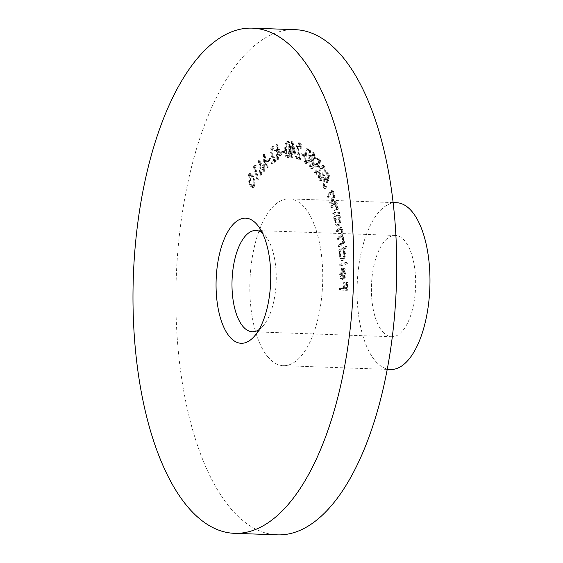 <?xml version="1.0" encoding="UTF-8"?>
<svg xmlns="http://www.w3.org/2000/svg" width="563" height="563" viewBox="0 0 563 563"><rect width="100%" height="100%" fill="white"/><g stroke="black" fill="none" stroke-linecap="round" stroke-linejoin="round"><path stroke-width="0.42" stroke-dasharray="2.81 2.11" d="M258.973 329.686A50.67 22.084 -88 0 0 263.217 325.801A50.67 22.084 -88 0 0 276.187 281.908A50.67 22.084 -88 0 0 266.383 237.192A50.67 22.084 -88 0 0 265.06 235.531A50.67 22.084 -88 0 0 262.421 233.019M382.58 331.684A50.67 22.084 -88 0 0 391.714 336.73A50.67 22.084 -88 0 0 414.678 297.799A50.67 22.084 -88 0 0 404.466 240.514A50.67 22.084 -88 0 0 395.332 235.461A50.67 22.084 -88 0 0 372.368 274.399A50.67 22.084 -88 0 0 382.58 331.684M390.546 369.497A83.451 36.37 92 0 1 375.5 361.179A83.451 36.37 92 0 1 358.68 266.827A83.451 36.37 92 0 1 396.507 202.694M268.262 357.343A83.451 36.37 92 0 1 251.443 262.991A83.451 36.37 92 0 1 289.269 198.866A83.451 36.37 92 0 1 304.316 207.191A83.451 36.37 92 0 1 321.135 301.543A83.451 36.37 92 0 1 283.309 365.668A83.451 36.37 92 0 1 268.262 357.343M295.315 29.684A252.745 110.144 -88 0 0 180.758 223.898A252.745 110.144 -88 0 0 231.703 509.649A252.745 110.144 -88 0 0 277.263 534.85M341.326 274.385L342.515 269.783L342.227 268.586L340.735 274.357C340.875 278.031 341.762 279.874 343.395 279.888L345.105 278.242L346.041 273.512L345.042 268.987L343.31 268.016L343.353 278.368L342.065 278.34L343.353 278.368C342.142 278.404 341.467 277.073 341.326 274.385L340.256 274.343L341.445 269.747L342.515 269.783M341.445 269.747L341.15 268.551L339.658 274.322C339.799 277.988 340.685 279.832 342.325 279.853L343.395 279.888L342.325 279.853L344.035 278.206L345.105 278.242M344.035 278.206L344.971 273.477L343.965 268.945L342.234 267.974L343.62 267.995L342.234 267.974L342.283 278.333C341.072 278.368 340.39 277.038 340.256 274.343M346.878 247.945L346.78 246.517L339.869 250.056L339.975 251.485L340.826 251.042L340.165 256.066L342.515 260.662L343.198 260.493C344.753 259.36 345.485 256.974 345.401 253.343L344.042 249.402L346.878 247.945L345.809 247.903L345.71 246.481L346.78 246.517M339.609 213.257L339.327 211.977L334.746 217.691L335.027 218.979L335.815 217.994L335.794 223.187L337.948 226.192L339.341 225.355C340.728 223.258 341.15 220.513 340.601 217.135L338.764 214.306L339.609 213.257L338.532 213.222L338.25 211.934L339.327 211.977M331.065 203.897L335.133 196.353L334.739 195.22L334.014 196.571L333.704 191.723L332.416 190.238L330.509 192.328L328.419 196.213L328.806 197.339L331.727 192.131L332.409 191.723L333.303 192.849L333.219 197.782L330.678 202.764L331.065 203.897L329.995 203.862L334.056 196.318L335.133 196.353M320.227 180.019L321.297 180.822L324.253 176.128C325.604 172.686 325.731 169.428 324.64 166.352L323.521 165.536L320.551 170.153C319.221 173.65 319.108 176.937 320.227 180.019L319.158 179.984L320.227 180.779L323.183 176.092L324.253 176.128M312.092 154.952L312.282 158.907L310.304 161.461L310.107 164.86L311.367 168.091L312.409 168.689L314.386 165.881L314.07 160.779L315.646 158.618L314.682 152.995L313.88 152.573L312.092 154.952L311.022 154.909L311.212 158.865L312.282 158.907M304.548 156.282L304.724 155.022L302.275 153.615L302.099 154.881L304.548 156.282L303.478 156.247L303.647 154.98L304.724 155.022M295.927 154.255L292.732 141.271L292.098 152.158L291.275 152.031L291.191 153.523L292.007 153.657L291.796 157.288L292.478 157.394L292.69 153.755L295.927 154.255L294.857 154.22L291.796 141.257L292.866 141.292M284.984 152.453L284.955 151.158L282.394 151.848L282.422 153.143L284.984 152.453L283.907 152.411L283.879 151.123L284.955 151.158M272.956 148.28L271.887 148.245L272.956 148.28C273.942 147.886 274.582 148.787 274.871 150.968L275.518 150.553L273.477 146.64L272.788 146.859C271.542 147.858 270.993 149.814 271.134 152.721L272.999 157.337L275.061 160.328L271.957 162.32L272.091 163.777L276.665 160.849L273.498 156.247L271.795 152.334L272.956 148.28M267.65 167.915L268.255 167.225L264.659 154.304L264.223 168.745L259.473 160.188L261.176 175.255L261.795 174.551L260.472 163.889L264.631 171.342L265.089 158.562L267.65 167.915L266.581 167.88L267.186 167.19L268.255 167.225M254.159 186.803C255.285 183.447 255.187 180.216 253.864 177.113L251.246 173.13L249.866 174.241C248.719 177.619 248.797 180.892 250.106 184.052L252.738 187.943L254.159 186.803L253.09 186.768C254.216 183.404 254.11 180.174 252.794 177.071L253.864 177.113M256.39 165.853L255.693 165.114L254.532 166.866L258.037 179.815L258.621 178.928L255.461 167.246L256.39 165.853L255.313 165.811L254.624 165.079L255.693 165.114M270.817 159.406L270.655 158.189L268.192 160.286L268.354 161.511L270.817 159.406L269.747 159.371L269.578 158.147L270.655 158.189M281.781 154.895L277.158 144.353L277.749 155.128L276.926 155.494L277.003 156.971L277.833 156.613L278.031 160.209L278.706 159.913L278.509 156.317L281.781 154.895L280.705 154.86L276.222 144.255L277.299 144.29M288.08 157.774C289.818 156.598 290.621 153.812 290.48 149.399C290.74 144.944 290.008 142.277 288.298 141.39C286.539 142.545 285.715 145.345 285.828 149.786C285.596 154.241 286.349 156.908 288.08 157.774L286.877 157.731L288.08 157.774M284.751 149.744C284.526 154.206 285.279 156.866 287.01 157.731C288.749 156.563 289.544 153.769 289.41 149.357C289.663 144.909 288.939 142.242 287.229 141.355L288.425 141.39L287.229 141.355C285.469 142.509 284.646 145.303 284.751 149.744L285.828 149.786M299.945 144.402L301.114 148.78L301.754 149.026C301.965 145.768 301.402 143.734 300.058 142.911L298.608 142.791L300.058 142.911C298.784 142.622 297.94 143.91 297.524 146.76L298.284 152.876L299.53 157.682L296.441 156.493L296.286 157.999L300.839 159.744L298.925 152.355L298.172 147.042L299.945 144.402L298.622 144.311L299.945 144.402M306.61 163.833L305.54 163.798L306.61 163.833C308.383 164.1 309.544 162.045 310.093 157.682C311.015 153.6 310.755 150.448 309.319 148.217L307.637 147.928L309.319 148.217C307.532 147.921 306.342 149.955 305.765 154.318C304.872 158.442 305.153 161.609 306.61 163.833M320.551 160.462L318.06 157.119L317.701 158.421L319.749 161.173L319.01 165.29L317.384 163.432L315.379 166.148C314.647 169.252 314.879 171.743 316.061 173.636L317.068 174.312L318.82 172.341L318.229 171.546L317.096 172.764L316.378 172.313L315.984 166.887L317.37 165.008L318.186 165.578L319.214 167.964L320.551 160.462L319.474 160.42L316.99 157.084L318.06 157.119M329.721 176.254L327.582 171.856L327.124 172.996L328.891 176.613L327.828 180.392L327.342 178.971L326.026 177.753L324.232 179.688L324.281 187.451L325.555 188.64L327.068 187.345L326.554 186.304L325.618 187.099L324.696 186.269L324.76 180.688L325.991 179.351L327.004 180.336L327.807 183.158L329.721 176.254L328.651 176.212L326.512 171.814L327.582 171.856M334.14 214.693L338.469 208.071L338.131 206.846L337.35 208.036L337.258 203.123L335.879 201.329L334.084 203.018L331.86 206.424L332.191 207.634L335.872 202.814L334.218 203.053L335.295 203.088L336.815 204.151L336.519 209.07L333.803 213.476L334.14 214.693L333.071 214.658L337.392 208.029L338.469 208.071M339.588 246.77L344.465 242.618L344.274 241.231L343.43 241.949L343.887 237.389L342.241 234.94L342.86 229.929L341.438 227.466L337.357 230.485L337.554 231.921L341.34 228.986L342.29 230.731C342.36 233.701 341.699 235.573 340.291 236.34L338.384 237.966L338.574 239.352L342.353 236.453L343.31 238.17C343.402 241.013 342.783 242.829 341.467 243.624L339.398 245.384L339.588 246.77L338.518 246.735L343.388 242.583L344.465 242.618M343.388 242.583L343.198 241.189L342.36 241.907L342.811 237.347L341.171 234.905L342.417 234.94L341.171 234.905L341.79 229.894L342.86 229.929M340.861 265.898L347.835 263.597L347.779 262.126L340.812 264.427L340.861 265.898L339.792 265.856L347.835 263.597M340.502 290.015L347.315 290.353L347.61 282.513L346.942 282.478L346.702 288.763L344.57 288.664L344.809 282.373L344.141 282.344L343.902 288.629L340.559 288.46L340.502 290.015L339.426 289.973L347.315 290.353M252.794 177.071L250.169 173.094L248.79 174.206L249.866 174.241M248.79 174.206C247.65 177.577 247.727 180.85 249.029 184.017L250.106 184.052M249.029 184.017L251.668 187.901L253.09 186.768M249.557 183.088L249.163 175.374L250.141 174.636L252.28 178.056C253.357 180.434 253.498 182.989 252.703 185.72L251.731 186.466L250.816 185.783L249.557 183.088L250.626 183.123L250.232 175.417L251.211 174.671L253.357 178.098C254.427 180.477 254.567 183.031 253.772 185.762L252.808 186.508L251.886 185.818L250.626 183.123M249.163 175.374L250.232 175.417M252.28 178.056L253.357 178.098M250.816 185.783L251.886 185.818M252.703 185.72L253.772 185.762M254.624 165.079L253.463 166.824L254.532 166.866M253.463 166.824L256.967 179.773L258.037 179.815M256.967 179.773L257.551 178.893L258.621 178.928M257.551 178.893L254.392 167.211L255.461 167.246M254.392 167.211L255.313 165.811M267.186 167.19L263.59 154.269L264.659 154.304M263.59 154.269L264.561 154.424M263.484 154.382L263.153 168.71L264.223 168.745M263.153 168.71L258.403 160.145L259.473 160.188M258.403 160.145L259.374 160.3M258.297 160.265L260.099 175.22L261.176 175.255M260.099 175.22L260.718 174.516L261.795 174.551M260.718 174.516L259.402 163.854L260.472 163.889M259.402 163.854L263.554 171.3L264.631 171.342M263.554 171.3L264.786 171.159M263.716 171.117L264.019 158.527L265.089 158.562M264.019 158.527L266.581 167.88M269.578 158.147L267.115 160.251L268.192 160.286M267.115 160.251L267.284 161.468L268.354 161.511M267.284 161.468L269.747 159.371M273.801 150.933L274.441 150.518L272.408 146.605L271.711 146.823C270.472 147.823 269.916 149.779 270.064 152.686L271.929 157.295L273.991 160.293L270.88 162.278L271.021 163.742L275.596 160.814L272.429 156.211L270.726 152.299L271.887 148.245C272.872 147.851 273.512 148.745 273.801 150.933L274.871 150.968M274.441 150.518L275.518 150.553M271.711 146.823L272.788 146.859M270.064 152.686L271.134 152.721M273.991 160.293L275.061 160.328M270.88 162.278L271.957 162.32M271.021 163.742L272.091 163.777M275.596 160.814L276.665 160.849M270.726 152.299L271.795 152.334M276.222 144.255L277.158 144.353M276.088 144.311L276.679 155.092L277.749 155.128M276.679 155.092L275.849 155.451L276.926 155.494M275.849 155.451L275.933 156.936L277.003 156.971M275.933 156.936L277.833 156.613M276.757 156.57L276.954 160.166L278.031 160.209M276.954 160.166L278.706 159.913M277.636 159.871L277.439 156.275L278.509 156.317M277.439 156.275L280.705 154.86M279.375 153.924L277.362 154.797L277.003 148.351L279.375 153.924L280.444 153.959L278.432 154.832L278.08 148.386L280.444 153.959M277.362 154.797L278.432 154.832M277.003 148.351L278.08 148.386M283.879 151.123L281.317 151.813L282.394 151.848M281.317 151.813L281.352 153.101L282.422 153.143M281.352 153.101L283.907 152.411M289.41 149.357L290.48 149.399M285.392 149.723C285.272 146.267 285.87 143.973 287.186 142.84L288.256 142.875C289.551 143.776 290.079 145.979 289.832 149.484C289.987 152.946 289.403 155.24 288.08 156.359L286.947 156.324L285.596 153.706L285.392 149.723L286.468 149.758C286.349 146.303 286.947 144.008 288.256 142.875L287.186 142.84C288.481 143.741 289.009 145.944 288.763 149.441C288.918 152.911 288.333 155.205 287.003 156.324L288.08 156.359L286.666 153.748L286.468 149.758M288.763 149.441L289.832 149.484M285.596 153.706L286.666 153.748M291.796 141.257L292.732 141.271M291.655 141.236L291.022 152.123L292.098 152.158M291.022 152.123L290.205 151.996L291.275 152.031M290.205 151.996L290.114 153.488L291.191 153.523M290.114 153.488L292.007 153.657M290.937 153.615L290.726 157.246L291.796 157.288M290.726 157.246L292.478 157.394M291.402 157.351L291.613 153.72L292.69 153.755M291.613 153.72L294.857 154.22M292.084 145.711L293.703 152.531L291.704 152.228L292.084 145.711L293.154 145.754L294.773 152.573L292.774 152.263L293.154 145.754M293.703 152.531L294.773 152.573M291.704 152.228L292.774 152.263M300.044 148.738L300.684 148.984C300.895 145.733 300.325 143.692 298.988 142.875C297.707 142.587 296.863 143.868 296.448 146.725L297.215 152.84L298.46 157.647L295.371 156.458L295.216 157.957L299.762 159.709L297.095 147.006L298.876 144.367L300.044 148.738L301.114 148.78M300.684 148.984L301.754 149.026M296.448 146.725L297.524 146.76M298.46 157.647L299.53 157.682M295.371 156.458L296.441 156.493M295.216 157.957L296.286 157.999M299.762 159.709L300.839 159.744M297.095 147.006L298.172 147.042M303.647 154.98L301.198 153.572L302.275 153.615M301.198 153.572L301.029 154.839L302.099 154.881M301.029 154.839L303.478 156.247M309.024 157.647C309.939 153.565 309.685 150.405 308.25 148.175C306.455 147.879 305.273 149.913 304.696 154.283C303.802 158.4 304.083 161.574 305.54 163.798C307.314 164.058 308.475 162.01 309.024 157.647L310.093 157.682M304.696 154.283L305.765 154.318M305.28 154.776C305.702 151.348 306.603 149.617 307.982 149.575C309.031 151.482 309.178 154.03 308.418 157.211C308.024 160.68 307.138 162.418 305.751 162.433L304.857 158.78L305.28 154.776L306.356 154.818C306.772 151.391 307.672 149.659 309.052 149.617C310.107 151.524 310.248 154.065 309.488 157.246C309.101 160.715 308.207 162.454 306.821 162.475L305.927 158.822L306.356 154.818M307.609 149.427L309.052 149.617L307.609 149.427M306.131 162.587L307.208 162.623L306.131 162.587M308.418 157.211L309.488 157.246M304.857 158.78L305.927 158.822M311.212 158.865L309.228 161.426L310.304 161.461M309.228 161.426L309.038 164.825L310.107 164.86M309.038 164.825L310.297 168.055L311.367 168.091M310.297 168.055L311.332 168.654L313.317 165.846L314.386 165.881M313.317 165.846L312.993 160.737L314.07 160.779M312.993 160.737L314.576 158.583L315.646 158.618M314.576 158.583L313.605 152.953L314.682 152.995M313.605 152.953L312.81 152.538L311.022 154.909M310.593 166.697L309.833 162.088L311.297 160.166L311.923 160.511L312.69 165.255L311.346 167.105L310.593 166.697L311.663 166.732L310.903 162.123L312.366 160.209L313 160.546L313.767 165.29L312.416 167.141L311.663 166.732M312.226 159.216L311.649 155.494L312.711 154.03L313.324 154.382L313.957 157.95L312.226 159.216L313.295 159.259L312.718 155.529L313.781 154.072L314.4 154.417L315.027 157.985L313.295 159.259L313.802 159.533L312.226 159.216M311.649 155.494L312.718 155.529M313.324 154.382L314.4 154.417M313.957 157.95L315.027 157.985M309.833 162.088L310.903 162.123M311.923 160.511L313 160.546M312.69 165.255L313.767 165.29M316.99 157.084L316.631 158.386L317.701 158.421M316.631 158.386L318.679 161.138L319.749 161.173M318.679 161.138L317.94 165.248L319.01 165.29M317.94 165.248L317.335 164.079L318.405 164.114M317.335 164.079L316.315 163.39L314.302 166.113L315.379 166.148M314.302 166.113C313.577 169.21 313.802 171.708 314.984 173.601L316.061 173.636M314.984 173.601L315.998 174.27L317.75 172.299L318.82 172.341M317.75 172.299L317.159 171.511L318.229 171.546M317.159 171.511L316.026 172.728L315.301 172.278L316.378 172.313M315.301 172.278L314.907 166.845L315.984 166.887M314.907 166.845L316.293 164.973L318.186 165.578M317.117 165.536L318.144 167.929L319.214 167.964M318.144 167.929L319.474 160.42M323.183 176.092C324.534 172.644 324.661 169.386 323.563 166.31L324.64 166.352M323.563 166.31L322.444 165.494L319.481 170.11L320.551 170.153M319.481 170.11C318.144 173.608 318.039 176.902 319.158 179.984M319.981 170.962L322.416 167.007L323.148 167.521L322.662 175.29L320.248 179.294L319.517 178.774L319.101 174.636L319.981 170.962L321.051 170.997L323.486 167.042L324.218 167.556L323.732 175.325L321.318 179.33L320.586 178.816L320.178 174.671L321.051 170.997M323.148 167.521L324.218 167.556M322.662 175.29L323.732 175.325M319.101 174.636L320.178 174.671M319.517 178.774L320.586 178.816M326.512 171.814L326.054 172.961L327.124 172.996M326.054 172.961L327.814 176.578L328.891 176.613M327.814 176.578L326.758 180.357L327.828 180.392M326.758 180.357L326.266 178.935L327.342 178.971M326.266 178.935L324.957 177.718L323.155 179.653L324.232 179.688M323.155 179.653L323.204 187.409L324.281 187.451M323.204 187.409L324.478 188.605L325.991 187.303L327.068 187.345M325.991 187.303L325.484 186.262L326.554 186.304M325.484 186.262L324.548 187.057L323.619 186.233L324.696 186.269M323.619 186.233L323.683 180.653L324.76 180.688M323.683 180.653L324.921 179.308L325.935 180.294L327.004 180.336M325.935 180.294L326.737 183.116L327.807 183.158M326.737 183.116L328.651 176.212M334.056 196.318L333.669 195.185L334.739 195.22M333.669 195.185L332.937 196.536L334.014 196.571M332.937 196.536L332.634 191.687L333.704 191.723M332.634 191.687L331.34 190.203L329.439 192.293L327.349 196.177L328.419 196.213M327.349 196.177L327.736 197.296L328.806 197.339M327.736 197.296L330.657 192.096L331.727 192.131M330.657 192.096L331.34 191.68L332.233 192.806L333.303 192.849M332.233 192.806L332.142 197.747L333.219 197.782M332.142 197.747L329.608 202.729L330.678 202.764M329.608 202.729L329.995 203.862M337.392 208.029L337.054 206.811L338.131 206.846M337.054 206.811L336.28 207.993L337.35 208.036M336.28 207.993L336.188 203.088L337.258 203.123M336.188 203.088L334.809 201.294L333.014 202.976L330.784 206.389L331.86 206.424M330.784 206.389L331.121 207.599L332.191 207.634M331.121 207.599L334.218 203.053L335.738 204.116L336.815 204.151M335.738 204.116L335.449 209.028L336.519 209.07M335.449 209.028L332.733 213.433L333.803 213.476M332.733 213.433L333.071 214.658M338.25 211.934L333.676 217.656L334.746 217.691M333.676 217.656L333.95 218.937L335.027 218.979M333.95 218.937L334.739 217.958L335.815 217.994M334.739 217.958L334.718 223.145L335.794 223.187M334.718 223.145L336.871 226.15L338.272 225.32L339.341 225.355M338.272 225.32C339.658 223.215 340.08 220.478 339.524 217.1L340.601 217.135M339.524 217.1L337.694 214.271L338.764 214.306M337.694 214.271L338.532 213.222M335.231 222.35L336.202 216.03L337.279 215.362L338.933 217.712L337.962 224.032L336.864 224.637L335.231 222.35L336.301 222.385L337.272 216.065L338.356 215.404L340.01 217.747L339.032 224.067L337.941 224.672L336.301 222.385M336.202 216.03L337.272 216.065M338.933 217.712L340.01 217.747M337.962 224.032L339.032 224.067M343.198 241.189L344.274 241.231M342.36 241.907L343.43 241.949M342.832 239.831L343.902 239.866M342.811 237.347L343.887 237.389M341.79 229.894L340.362 227.431L336.28 230.45L337.357 230.485M336.28 230.45L336.477 231.879L337.554 231.921M336.477 231.879L340.27 228.944L341.213 230.689L342.29 230.731M341.213 230.689C341.291 233.666 340.622 235.531 339.215 236.298L337.307 237.924L338.384 237.966M337.307 237.924L337.497 239.317L338.574 239.352M337.497 239.317L341.284 236.411L342.241 238.135L343.31 238.17M342.241 238.135C342.325 240.971 341.713 242.787 340.39 243.582L338.328 245.341L339.398 245.384M338.328 245.341L338.518 246.735M345.71 246.481L338.799 250.014L339.869 250.056M338.799 250.014L338.898 251.443L339.975 251.485M338.898 251.443L340.826 251.042M339.756 251.007L339.088 256.031L340.165 256.066M339.088 256.031L341.438 260.62L343.198 260.493M342.128 260.451C343.683 259.325 344.415 256.939 344.324 253.308L345.401 253.343M344.324 253.308L342.966 249.36L344.042 249.402M342.966 249.36L345.809 247.903M339.665 255.581C339.588 252.759 340.151 250.922 341.361 250.085L342.431 250.127C343.676 249.698 344.457 250.838 344.774 253.547C344.837 256.341 344.274 258.171 343.071 259.043L342.001 259.008C340.77 259.381 339.989 258.234 339.665 255.581L340.735 255.623C340.657 252.794 341.22 250.964 342.431 250.127L341.361 250.085C342.607 249.655 343.388 250.802 343.697 253.512C343.768 256.306 343.205 258.135 342.001 259.008L343.071 259.043C341.84 259.416 341.058 258.276 340.735 255.623M343.697 253.512L344.774 253.547M346.759 263.554L346.709 262.084L347.779 262.126M346.709 262.084L339.735 264.385L340.812 264.427M339.735 264.385L339.792 265.856M341.15 268.551L342.227 268.586M339.658 274.322L340.735 274.357M344.971 273.477L346.041 273.512M343.965 268.945L345.042 268.987M342.846 278.087L342.804 269.508L344.345 273.562L343.88 276.56L342.846 278.087L343.916 278.129L343.88 269.55L345.422 273.604L344.957 276.595L343.916 278.129M342.804 269.508L343.88 269.55M343.88 276.56L344.957 276.595M344.345 273.562L345.422 273.604M346.238 290.311L346.541 282.478L347.61 282.513M346.541 282.478L346.942 282.478M345.872 282.443L345.633 288.728L346.702 288.763M345.633 288.728L344.57 288.664M343.5 288.622L343.74 282.337L344.809 282.373M343.74 282.337L344.141 282.344M343.064 282.302L342.825 288.587L343.902 288.629M342.825 288.587L340.559 288.46M339.489 288.425L339.426 289.973M271.929 157.295L272.999 157.337M272.429 156.211L273.498 156.247M297.215 152.84L298.284 152.876M297.855 152.32L298.925 152.355M329.439 192.293L330.509 192.328M329.672 193.7L330.748 193.742M331.093 199.964L332.17 199.999M333.014 202.976L334.084 203.018M333.183 204.439L334.253 204.475M334.316 211.005L335.386 211.041M338.94 228.184L340.017 228.219M339.137 229.613L340.207 229.655M339.215 236.298L340.291 236.34M339.996 237.192L341.065 237.227M340.39 243.582L341.467 243.624M266.383 237.192L258.551 226.474M263.217 325.801L254.638 335.935M391.714 336.73L252.308 331.755M393.171 202.581L289.269 198.866M387.21 369.377L283.309 365.668M395.332 235.461L255.926 230.478M251.246 173.13L250.169 173.094M252.738 187.943L251.668 187.901M251.211 174.671L250.141 174.636M252.808 186.508L251.731 186.466M273.477 146.64L272.408 146.605M312.409 168.689L311.332 168.654M313.88 152.573L312.81 152.538M313.781 154.072L312.711 154.03M312.366 160.209L311.297 160.166M312.416 167.141L311.346 167.105M317.384 163.432L316.315 163.39M317.068 174.312L315.998 174.27M317.096 172.764L316.026 172.728M317.37 165.008L316.293 164.973M321.297 180.822L320.227 180.779M323.521 165.536L322.444 165.494M323.486 167.042L322.416 167.007M321.318 179.33L320.248 179.294M326.026 177.753L324.957 177.718M325.555 188.64L324.478 188.605M325.618 187.099L324.548 187.057M325.991 179.351L324.921 179.308M332.416 190.238L331.34 190.203M332.409 191.723L331.34 191.68M335.879 201.329L334.809 201.294M337.948 226.192L336.871 226.15M338.356 215.404L337.279 215.362M337.941 224.672L336.864 224.637M341.438 227.466L340.362 227.431M341.34 228.986L340.27 228.944M342.353 236.453L341.284 236.411M342.515 260.662L341.438 260.62"/><path stroke-width="0.84" d="M256.911 224.426A62.592 27.277 92 0 1 258.551 226.474A62.592 27.277 92 0 1 270.655 281.711A62.592 27.277 92 0 1 254.638 335.935A62.592 27.277 92 0 1 229.88 337.04A62.592 27.277 92 0 1 219.619 253.477A62.592 27.277 92 0 1 256.911 224.426M262.421 233.019A50.67 22.084 -88 0 0 255.926 230.478A50.67 22.084 -88 0 0 232.962 269.417A50.67 22.084 -88 0 0 243.174 326.702A50.67 22.084 -88 0 0 252.308 331.755A50.67 22.084 -88 0 0 258.973 329.686M393.171 202.581L396.507 202.694A83.451 36.37 92 0 1 411.546 211.019A83.451 36.37 92 0 1 428.366 305.371A83.451 36.37 92 0 1 390.546 369.497L387.21 369.377M297.982 53.351A252.745 110.144 -88 0 0 252.421 28.15A252.745 110.144 -88 0 0 137.865 222.364A252.745 110.144 -88 0 0 188.809 508.115A252.745 110.144 -88 0 0 234.37 533.316A252.745 110.144 -88 0 0 348.926 339.102A252.745 110.144 -88 0 0 297.982 53.351M234.37 533.316L277.263 534.85A252.745 110.144 -88 0 0 391.82 340.636A252.745 110.144 -88 0 0 340.875 54.885A252.745 110.144 -88 0 0 295.315 29.684L252.421 28.15"/></g></svg>
